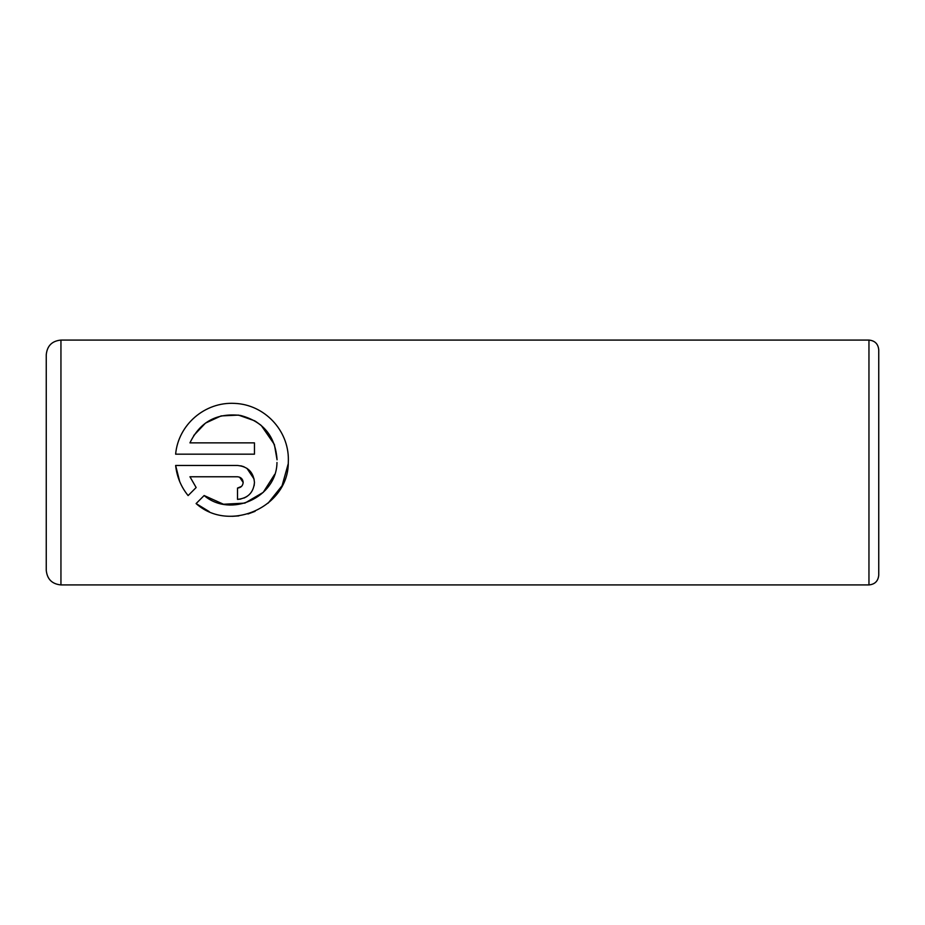 <?xml version="1.0" encoding="UTF-8"?>
<svg xmlns="http://www.w3.org/2000/svg" width="925" height="925" viewBox="0 0 925 925"><rect width="100%" height="100%" fill="white"/><g stroke="black" fill="none" stroke-linecap="round" stroke-linejoin="round"><path stroke-width="1.39" d="M288.218 463.807L282.09 485.694L268.088 503.188M255.08 511.34L247.992 513.976M238.835 515.896L232.198 516.323M209.189 511.583L196.1 503.57C229.227 533.32 288.507 507.293 288.299 462.5L288.369 459.817C288.635 430.009 264.261 404.572 234.742 403.392C204.911 401.635 178.259 424.702 175.634 454.175L254.456 454.175L254.456 442.867L189.949 442.867C200.054 421.8 216.901 412.666 240.5 415.452C263.22 421.465 275.407 436.253 277.061 459.817L274.367 444.451L261.266 425.488M276.98 462.5C276.621 497.592 230.718 518.185 204.136 495.534L223.492 504.241L244.824 503.119M244.894 503.108L263.243 492.354L274.632 474.444M237.505 488.076L237.505 499.373C247.877 498.309 253.531 492.655 254.456 482.422C253.496 472.166 247.854 466.524 237.505 465.472L175.634 465.472C176.883 476.826 181.034 486.862 188.11 495.58L196.146 487.533L189.949 476.768L237.505 476.768C240.963 477.127 242.847 479.011 243.159 482.422C242.847 485.833 240.963 487.718 237.505 488.076L241.529 486.4M240.835 465.795L244.027 466.778M246.952 468.351L254.144 479.138M878.75 349.87L878.75 575.13C878.172 581.085 874.9 584.346 868.957 584.924L868.957 340.076C874.9 340.654 878.172 343.915 878.75 349.87M46.25 462.5L46.25 354.761C47.117 345.846 52.02 340.943 60.946 340.076L60.946 584.924C52.02 584.057 47.117 579.154 46.25 570.239L46.25 462.5M204.136 495.534L196.1 503.57M179.693 481.543L175.634 465.472M254.456 482.422L254.132 485.717M246.998 496.471L244.061 498.055M240.87 499.038L237.505 499.373M189.949 476.768L196.146 487.533M243.159 482.422L239.575 477.161M288.369 459.817L288.299 462.5M260.792 425.084L255.439 421.257M254.757 420.84L238.488 415.105L221.11 415.915L205.477 423.107L193.753 435.502M868.957 340.076L60.946 340.076M868.957 584.924L60.946 584.924"/></g></svg>
